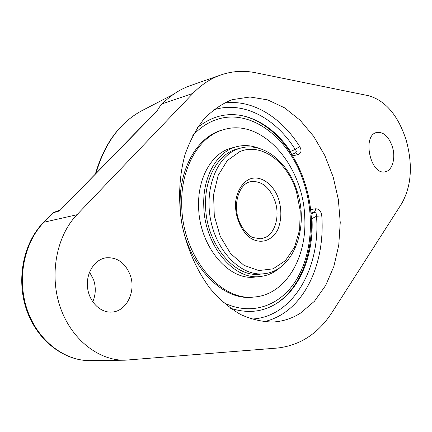 <?xml version="1.0" encoding="UTF-8"?>
<svg xmlns="http://www.w3.org/2000/svg" width="432" height="432" viewBox="0 0 432 432"><rect width="100%" height="100%" fill="white"/><g stroke="black" fill="none" stroke-linecap="round" stroke-linejoin="round"><path stroke-width="0.65" d="M311.126 215.476L312.017 218.603C313.702 251.699 302.297 283.862 281.302 300.121C266.317 311.645 249.361 314.345 230.429 308.221M197.559 127.505C213.122 115.106 229.948 111.661 248.027 117.175C264.708 122.747 278.878 134.174 290.536 151.459L291.465 154.116M52.709 213.03L59.627 210.751L152.118 115.781M156.929 110.997L160.191 105.991L162.362 103.777C170.791 95.261 180.085 89.224 190.253 85.671L220.914 74.936C232.249 71.069 243.772 70.335 255.485 72.733L368.523 95.704C385.522 100.58 398.05 115.328 406.123 139.941C413.008 164.986 411.491 186.273 401.566 203.791L332.365 311.926C318.562 333.401 300.24 345.438 277.393 348.041L124.983 360.202C98.447 360.715 70.988 339.142 60.075 306.655C49.097 274.207 56.635 235.769 76.966 214.736L192.926 93.398C201.377 84.656 210.708 78.5 220.914 74.936M292.545 155.86L298.15 154.548C301.325 153.236 301.844 150.568 299.705 146.545C281.356 117.164 252.158 98.977 224.051 103.091M291.713 154.516L295.445 152.869C296.687 152.123 296.6 150.979 295.186 149.429L299.705 146.545M263.822 321.743C270.27 320.296 276.34 317.806 282.031 314.264C309.755 297.189 324.788 256.851 321.786 215.919L316.505 216.232C316.656 213.683 315.857 212.409 314.107 212.409L315.225 211.01L315.446 208.786L310.581 209.617M321.786 215.919C321.127 211.145 319.01 208.764 315.446 208.786M300.472 313.135C292.086 318.454 282.96 321.413 273.089 322.007C262.31 321.916 251.456 319.405 240.538 314.474C229.781 308.156 219.726 299.597 210.368 288.814C197.1 271.247 187.229 249.102 182.104 225.04C178.022 200.767 179.042 176.434 184.901 155.029C189.621 141.421 195.815 129.616 203.483 119.615C211.815 110.846 220.973 104.355 230.958 100.138L232.632 99.581L250.079 96.995L267.683 99.889L284.612 107.843L300.159 120.263L313.735 136.436L324.853 155.585L333.148 176.888L338.342 199.492L340.243 222.534L338.758 245.128L333.877 266.382L325.701 285.39L314.447 301.255L300.472 313.135M92.74 301.828C95.823 294.624 96.088 287.204 93.528 279.563L89.537 272.106M130.162 274.941C136.318 291.082 126.706 311.369 111.953 312.061C100.451 313.103 88.987 301.747 87.523 287.372C85.909 273.019 94.657 259.405 106.051 257.796C117.148 257.035 125.183 262.748 130.162 274.941M392.348 146.68C395.944 157.831 392.413 170.629 385.225 171.758C370.386 175.835 361.724 134.903 376.931 132.424C383.6 131.787 388.741 136.539 392.348 146.68M277.031 303.151L278.073 302.416C309.123 280.508 319.459 227.362 304.933 183.265C294.581 150.444 271.318 123.347 244.199 116.159L242.962 115.841M223.933 129.578L222.367 130.021C197.737 136.366 178.772 168.253 180.166 205.907C180.668 256.586 218.927 301.806 252.763 297.13L254.383 296.995C285.628 294.77 307.152 257.521 304.738 217.388C303.491 166.115 262.537 117.828 223.933 129.578C199.298 135.923 180.328 167.859 181.737 205.583C182.25 256.365 220.541 301.676 254.383 296.995M258.811 148.273C251.462 145.363 244.15 144.817 236.876 146.637L231.757 147.971C212.29 152.534 197.446 177.547 198.623 206.879C199.109 246.11 228.847 281.2 255.231 277.025L260.491 276.469C267.937 275.611 274.59 272.522 280.444 267.214M236.876 146.637C217.404 151.2 202.559 176.342 203.769 205.859C204.287 245.333 234.095 280.66 260.491 276.469M237.616 148.856C218.765 153.22 204.412 177.525 205.589 206.037C206.102 244.134 234.895 278.24 260.399 274.131L263.849 273.758C242.222 276.464 217.868 253.53 211.01 221.675C203.936 189.875 216.248 157.383 236.839 149.364L240.975 147.992L237.616 148.856M59.627 210.751L156.67 111.397M96.007 173.21C104.76 143.467 119.88 122.715 141.377 110.948L143.37 109.917M298.15 154.548L295.45 152.863M213.386 109.971C242.741 100.3 275.546 117.952 295.186 149.429L290.536 151.459M312.017 218.603L316.505 216.232C320.749 267.932 292.939 317.515 251.419 319.059M310.921 212.944L314.107 212.409L311.013 214.024M76.966 214.736L43.616 222.296C23.409 242.681 15.968 279.083 26.53 309.744C37.028 340.438 63.931 361.109 90.569 360.639C64.476 361.13 37.708 340.6 27.189 309.695C16.61 278.84 24.149 242.212 44.177 222.016L53.395 212.625L60.102 209.957M52.807 212.927L43.529 222.383M59.357 210.697L57.791 211.599M192.926 93.398L162.362 103.777M265.68 237.325L261.058 238.837L252.952 237.568C250.16 236.709 242.86 230.683 239.069 220.979C232.367 203.764 239.468 183.449 250.657 181.661C261.565 180.587 269.703 187.094 275.065 201.188C279.893 215.374 275.616 232.421 265.68 237.325M278.899 199.93C274.039 184.118 259.972 174.145 248.87 179.42C241.893 183.109 236.968 191.381 235.602 201.976C234.614 216.486 241.175 231.79 251.127 238.496C261.263 244.404 272.246 240.505 277.792 229.597C281.448 220.487 281.815 210.6 278.899 199.93M296.395 191.414L300.235 210.649L299.619 229.856L294.548 247.131L285.428 260.653L273.083 268.844L258.741 270.572L243.983 265.345L230.564 253.503L220.207 236.299L214.288 215.811L213.592 194.627L218.155 175.435L227.297 160.558L239.765 151.637C261.338 142.306 287.426 161.935 296.395 191.414M192.823 135.508C199.46 128.25 206.885 123.115 215.098 120.096C250.339 106.726 290.52 138.602 304.22 183.811C314.755 217.015 311.812 255.166 295.796 280.735C279.79 306.175 250.803 316.467 223.177 302.4M95.461 173.772C104.193 143.915 119.497 122.974 141.377 110.948L173.367 94.392M60.129 209.93L53.217 212.679M124.983 360.202L90.569 360.639M59.562 210.514L58.876 211.027L59.443 210.708M240.975 147.992C263.671 141.89 288.225 162.329 297.005 190.939C309.431 226.994 293.906 271.037 263.849 273.758"/></g></svg>
